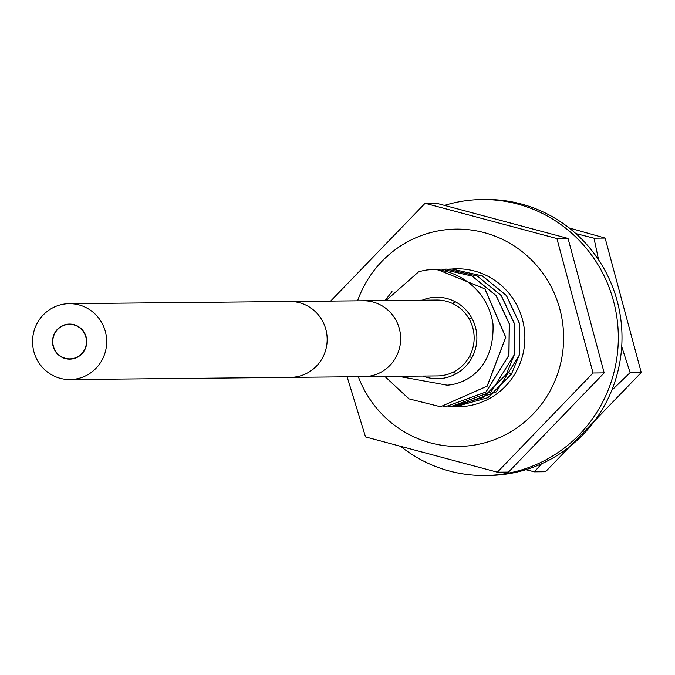 <?xml version="1.0" encoding="UTF-8"?>
<svg xmlns="http://www.w3.org/2000/svg" width="675" height="675" viewBox="0 0 675 675"><rect width="100%" height="100%" fill="white"/><g stroke="black" fill="none" stroke-linecap="round" stroke-linejoin="round"><path stroke-width="1.01" d="M398.486 376.312L447.112 385.172C466.138 384.016 494.674 368.508 493.003 324C486.97 284.673 450.242 266.667 426.997 269.966A68.791 67.205 -90.6 0 0 418.635 271.823L385.973 300.535M422.204 300.173A40.745 39.808 -90.6 0 1 436.674 297.236A40.745 39.808 -90.6 0 1 475.597 348.283A40.745 39.808 89.4 0 1 437.484 378.726A40.745 39.808 89.4 0 1 422.955 376.068M456.097 373.781A40.745 39.808 89.4 0 1 453.271 372.127M455.389 301.801A40.745 39.808 -90.6 0 0 452.587 303.514M471.623 317.731A20.596 20.123 -90.6 0 0 468.998 318.684M472.011 357.531A20.596 20.123 89.4 0 1 469.37 356.636M436.624 269.19L484.979 288.866L505.786 337.289L487.232 386.117L440.556 406.73L487.131 386.117L505.685 337.289L484.869 288.858L436.514 269.19L426.997 269.966M384.893 376.448L408.949 398.849L440.446 406.738M439.113 269.215L441.653 269.139L472.078 276.058L496.057 295.599L509.237 323.814L508.874 355.303L485.949 391.973L445.593 406.688L443.062 406.662M445.694 406.679L486.051 391.973L508.975 355.303L509.338 323.814L496.159 295.599L472.179 276.058L441.762 269.139M444.285 269.165L446.799 269.089L477.225 276.007L501.196 295.549L514.384 323.764L514.021 355.252L491.088 391.922L450.731 406.637L448.208 406.612M450.731 406.637L482.844 397.735L506.419 374.195L514.122 355.252L514.485 323.764L501.306 295.549L477.326 276.007L446.799 269.089M449.423 269.106L451.946 269.038L482.363 275.957L506.343 295.498L519.522 323.713L519.159 355.202L511.456 374.144L487.882 397.685L455.878 406.586L453.389 406.561M455.355 406.586L496.336 391.871L519.269 355.202L519.632 323.713L506.444 295.49L482.473 275.957L451.921 269.038M385.104 300.544L391.989 291.575M454.57 269.055L457.093 268.988M401.583 447.086A137.995 134.831 -90.6 0 0 449.466 471.032A137.995 134.831 -90.6 0 0 484.861 475.504L488.54 475.47A137.995 134.831 -90.6 0 0 620.992 354.409A137.995 134.831 -90.6 0 0 521.201 203.968A137.995 134.831 -90.6 0 0 485.806 199.496L482.136 199.53A137.995 134.831 -90.6 0 0 444.766 205.318M484.861 475.504A137.995 134.831 -90.6 0 0 617.313 354.442A137.995 134.831 -90.6 0 0 517.531 204.01A137.995 134.831 -90.6 0 0 482.136 199.53M358.341 376.709A108.675 106.178 -90.6 0 0 463.379 446.285A108.675 106.178 -90.6 0 0 560.191 365.251A108.675 106.178 -90.6 0 0 488.919 233.997A108.675 106.178 -90.6 0 0 357.59 300.814M347.119 376.819L365.546 436.936L497.365 472.188L593.047 372.997L556.917 238.545L425.107 203.285L330.657 301.075M497.365 472.188L508.494 472.078L604.184 372.878L593.047 372.997M604.184 372.878L568.055 238.435L556.917 238.545M568.055 238.435L436.236 203.175L425.107 203.285M451.516 269.047A69.002 67.416 89.4 0 1 456.773 268.785A69.002 67.416 89.4 0 1 474.466 271.021A69.002 67.416 89.4 0 1 524.365 346.241A69.002 67.416 89.4 0 1 458.139 406.772A69.002 67.416 89.4 0 1 452.587 406.595M569.092 227.914L605.121 238.064L641.25 372.516L545.56 471.715L534.431 471.825L525.909 469.682M575.893 233.609L593.992 238.174L605.121 238.064M621.717 346.562L630.121 372.625L641.25 372.516M593.992 238.174L598.607 259.85M630.121 372.625L611.744 390.336M541.536 463.784L534.431 471.825M437.451 375.924A37.952 37.074 -90.6 0 0 472.956 347.574A37.952 37.074 -90.6 0 0 436.7 300.029L363.209 300.755A37.952 37.074 -90.6 0 1 399.465 348.3A37.952 37.074 -90.6 0 1 363.96 376.65L437.451 375.924M33.75 332.016A37.952 37.074 -90.6 0 0 70.006 379.561A37.952 37.074 -90.6 0 0 105.503 351.211A37.952 37.074 -90.6 0 0 69.255 303.666A37.952 37.074 -90.6 0 0 33.75 332.016M53.317 337.247A17.246 16.85 -90.6 0 0 69.795 358.864A17.246 16.85 -90.6 0 0 85.936 345.971A17.246 16.85 -90.6 0 0 69.457 324.363A17.246 16.85 -90.6 0 0 53.317 337.247M86.197 346.047A17.525 17.12 -90.6 0 0 69.457 324.084A17.525 17.12 -90.6 0 0 53.055 337.179A17.525 17.12 -90.6 0 0 69.803 359.134A17.525 17.12 -90.6 0 0 86.197 346.047M507.642 372.043L511.456 374.144M363.96 376.65L290.469 377.376A37.952 37.074 -90.6 0 0 325.974 349.026A37.952 37.074 -90.6 0 0 289.727 301.48M69.255 303.666L363.209 300.755M290.469 377.376L70.006 379.561"/></g></svg>
